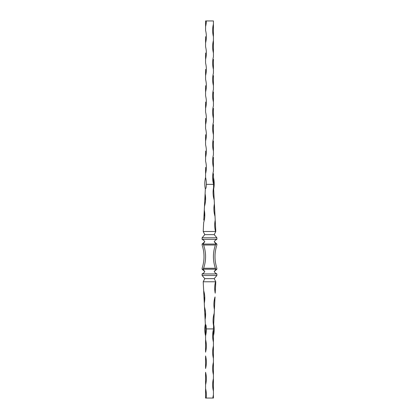 <?xml version="1.0" encoding="UTF-8"?>
<svg xmlns="http://www.w3.org/2000/svg" width="419" height="419" viewBox="0 0 419 419"><rect width="100%" height="100%" fill="white"/><g stroke="black" fill="none" stroke-linecap="round" stroke-linejoin="round"><path stroke-width="0.63" d="M205.572 378.567L205.572 398.05L213.428 398.05L213.428 391.137A25.533 25.533 0 0 1 213.428 378.567L213.428 374.796A25.533 25.533 0 0 1 213.428 362.226L213.428 358.454A25.533 25.533 0 0 1 213.428 345.885L213.428 342.114A25.533 25.533 0 0 1 213.428 329.544L215.026 296.935A25.533 25.501 180 0 0 214.402 309.473M213.428 329.544L213.428 342.114M213.428 345.885L213.428 358.454M213.428 362.226L213.428 374.796M213.428 378.567L213.428 391.137M214.528 306.97L214.177 308.206A25.533 25.501 180 0 1 214.528 306.97L214.214 313.239A25.533 25.501 180 0 0 213.585 325.778M215.214 293.174L215.785 281.778L214.214 278.635L204.786 278.635L203.215 281.778L215.518 281.778L215.649 281.51L215.518 281.778A25.533 25.501 180 0 0 215.214 293.174M204.786 278.635L202.115 275.493L202.115 273.921L203.707 273.041L204.786 271.564L202.937 269.208L202.115 269.208L204.786 271.564L202.115 269.208L202.115 268.265C203.367 264.489 203.995 260.613 204.001 256.638C203.995 252.662 203.367 248.786 202.115 245.01L202.115 244.068L204.786 241.711L202.937 244.068L202.115 244.068L204.786 241.711L203.707 240.234L202.115 239.354L202.115 237.783L216.885 237.783L216.885 239.354L202.115 239.354L203.786 240.291M203.608 268.265L202.937 269.208L216.063 269.208L215.392 268.265L203.608 268.265C204.912 264.489 205.567 260.613 205.572 256.638C205.567 252.662 204.912 248.786 203.608 245.01L215.392 245.01L216.063 244.068L216.885 244.068L216.885 245.01C215.633 248.786 215.005 252.662 214.999 256.638C215.005 260.613 215.633 264.489 216.885 268.265L216.885 269.208L216.063 269.208L214.214 271.564L215.376 273.104L216.885 273.921L216.885 275.493L202.115 275.493M215.298 273.047L216.885 273.921L202.115 273.921L203.786 272.984M216.885 269.208L214.214 271.564M215.392 245.01C214.088 248.786 213.433 252.662 213.428 256.638C213.433 260.613 214.088 264.489 215.392 268.265M203.608 245.01L202.937 244.068L216.063 244.068L214.214 241.711L215.376 240.171L216.885 239.354L215.298 240.228M214.214 278.635L216.885 275.493M213.643 324.61L213.334 324.327M204.786 313.239A25.533 25.501 180 0 1 205.535 316.34L204.786 313.239M203.974 296.935A25.533 25.501 180 0 1 204.718 300.041L203.974 296.935M205.572 328.915L205.101 319.508A25.533 25.501 180 0 0 204.472 306.97L205.101 319.508M205.572 335.829C204.608 331.989 204.53 328.135 205.336 324.259L205.357 324.61C206.316 324.432 206.206 327.674 206.352 328.915A25.533 25.533 0 0 1 205.572 335.829L205.572 339.6A25.533 25.533 0 0 1 205.572 352.17L205.572 329.544M204.472 306.97L204.289 303.204A25.533 25.501 180 0 0 203.66 290.666L204.289 303.204M203.66 290.666L203.215 281.778M213.428 328.915L206.352 328.915M216.885 244.068L214.214 241.711M213.428 173.676L213.585 187.497A25.533 25.501 0 0 0 214.214 200.036L214.402 203.802A25.533 25.501 0 0 0 215.026 216.34L215.785 231.498L214.214 234.64L204.786 234.64L202.115 237.783M204.786 234.64L203.215 231.498L215.518 231.498L215.649 231.765L215.518 231.498A25.533 25.501 0 0 1 215.214 220.101M214.214 234.64L216.885 237.783M203.974 216.34L204.718 213.234A25.533 25.501 0 0 1 203.974 216.34L204.598 203.802M204.786 200.036L205.535 196.935A25.533 25.501 0 0 1 204.786 200.036L205.341 189.016C204.53 185.14 204.608 181.286 205.572 177.447A25.533 25.533 0 0 1 206.352 184.36C206.206 185.607 206.321 188.822 205.357 188.665L203.786 220.101M213.334 188.948L213.643 188.665L213.659 189.016C214.47 185.14 214.392 181.286 213.428 177.447L213.428 183.732A25.533 25.533 0 0 1 213.428 171.162L213.428 161.106M214.528 206.305A25.533 25.501 0 0 1 214.177 205.069L214.528 206.305L214.402 203.802L215.026 216.34M214.214 200.036L213.585 187.497M204.289 210.071A25.533 25.501 0 0 1 203.66 222.609L203.215 231.498M205.352 188.718L205.341 189.016M213.428 184.36L206.352 184.36M204.472 206.305A25.533 25.501 0 0 0 205.101 193.767M205.572 345.885L205.572 352.17M205.572 355.941A25.533 25.533 0 0 1 205.572 368.511L205.572 355.941M205.572 362.226L205.572 368.511M205.572 372.281A25.533 25.533 0 0 1 205.572 384.851L205.572 372.281M206.164 398.05A25.533 25.533 0 0 0 205.572 388.623L205.572 384.851M212.836 398.05A25.533 25.533 0 0 1 213.428 394.908M213.428 157.334L213.428 167.391A25.533 25.533 0 0 1 213.428 154.821L213.428 144.764M213.428 140.994L213.428 151.049A25.533 25.533 0 0 1 213.428 138.48L213.428 128.424M213.428 124.653L213.428 134.709A25.533 25.533 0 0 1 213.428 122.139L213.428 112.083M213.428 108.312L213.428 118.368A25.533 25.533 0 0 1 213.428 105.798L213.428 95.742M213.428 91.971L213.428 102.027A25.533 25.533 0 0 1 213.428 89.457L213.428 79.401M213.428 75.63L213.428 85.686A25.533 25.533 0 0 1 213.428 73.115L213.428 63.06M213.428 59.289L213.428 69.345A25.533 25.533 0 0 1 213.428 56.775L213.428 53.004A25.533 25.533 0 0 1 213.428 40.434L213.428 53.004M206.352 20.95A25.533 25.533 0 0 1 205.572 26.607L205.572 20.95L213.428 20.95L213.428 40.434M205.572 26.607L205.572 30.378A25.533 25.533 0 0 1 205.572 42.948L205.572 46.719A25.533 25.533 0 0 1 205.572 59.289L205.572 63.06A25.533 25.533 0 0 1 205.572 75.63L205.572 79.401A25.533 25.533 0 0 1 205.572 91.971L205.572 95.742A25.533 25.533 0 0 1 205.572 108.312L205.572 112.083A25.533 25.533 0 0 1 205.572 124.653L205.572 128.424A25.533 25.533 0 0 1 205.572 140.994L205.572 144.764A25.533 25.533 0 0 1 205.572 157.334L205.572 161.106A25.533 25.533 0 0 1 205.572 173.676L205.572 177.447M213.428 36.663A25.533 25.533 0 0 1 213.428 24.093M205.572 173.676L205.572 167.391M205.572 157.334L205.572 151.049M205.572 140.994L205.572 134.709M205.572 124.653L205.572 118.368M205.572 108.312L205.572 102.027M205.572 91.971L205.572 85.686M205.572 75.63L205.572 69.345M205.572 59.289L205.572 53.004M205.572 42.948L205.572 36.663M213.664 324.259C214.47 328.135 214.392 331.989 213.428 335.829"/></g></svg>
